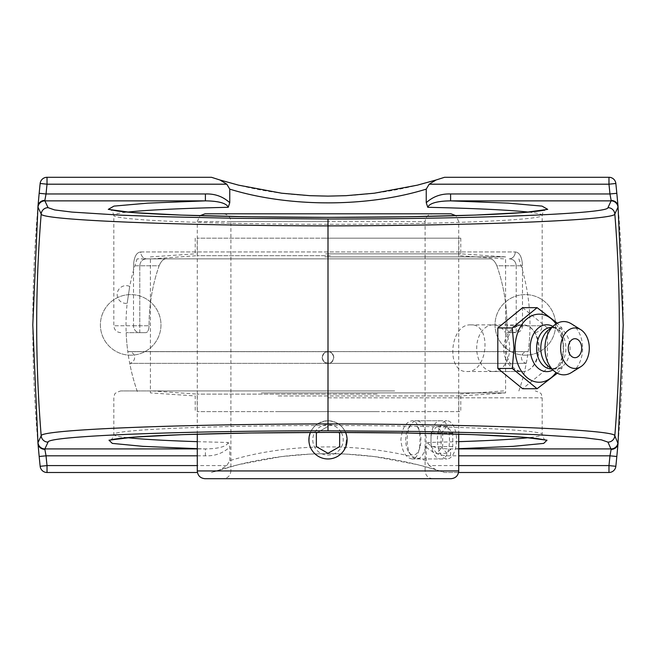 <?xml version="1.0" encoding="UTF-8"?>
<svg xmlns="http://www.w3.org/2000/svg" width="656" height="656" viewBox="0 0 656 656"><rect width="100%" height="100%" fill="white"/><g stroke="black" fill="none" stroke-linecap="round" stroke-linejoin="round"><path stroke-width="0.49" stroke-dasharray="3.28 2.46" d="M130.683 355.183A30.291 30.291 0 0 1 100.393 324.892A30.291 30.291 0 0 1 130.683 294.601A30.291 30.291 0 0 1 160.974 324.892A30.291 30.291 0 0 1 130.683 355.183A30.291 30.291 0 0 0 160.974 324.892A30.291 30.291 0 0 0 130.683 294.601A30.291 30.291 0 0 0 100.393 324.892A30.291 30.291 0 0 0 130.683 355.183M525.317 355.183A30.291 30.291 0 0 1 495.026 324.892A30.291 30.291 0 0 1 525.317 294.601A30.291 30.291 0 0 1 555.607 324.892A30.291 30.291 0 0 1 525.317 355.183A30.291 30.291 0 0 0 555.607 324.892A30.291 30.291 0 0 0 525.317 294.601A30.291 30.291 0 0 0 495.026 324.892A30.291 30.291 0 0 0 525.317 355.183M505.825 358.889C499.249 344.302 509.458 324.154 522.02 324.892C543.898 323.457 543.439 372.92 521.618 371.501C514.657 371.157 509.392 366.95 505.825 358.889M458.724 465.588L429.188 465.588L436.043 469.786L444.53 472.492L458.569 472.492M197.431 472.492L47.027 472.492A6.904 6.904 0 0 1 40.155 466.301A1362.897 1362.897 0 0 1 40.155 183.483A6.904 6.904 0 0 1 47.027 177.292L211.47 177.292A369.968 369.968 0 0 0 444.53 177.292L608.973 177.292A6.904 6.904 0 0 1 615.845 183.483A1362.897 1362.897 0 0 1 615.845 466.301A6.904 6.904 0 0 1 608.973 472.492L444.53 472.492A369.968 369.968 0 0 0 211.47 472.492L238.612 464.62L281.637 456.576L310.009 454.1L327.984 453.665L345.966 454.1L374.338 456.576L417.364 464.62L436.043 469.786M429.188 465.588L426.244 460.66C367.171 442.333 288.82 442.341 229.756 460.66L226.812 465.588L219.957 469.786M515.247 251.953C519.618 252.38 522.037 256.988 522.496 265.77C522.045 257.013 519.634 252.412 515.247 251.953A6.904 6.035 90 0 1 509.212 258.858C513.443 259.071 515.78 261.375 516.223 265.77C515.788 261.391 513.459 259.087 509.212 258.858A6.904 6.035 90 0 0 515.247 251.953L140.753 251.953C136.382 252.38 133.963 256.988 133.504 265.77C133.955 257.013 136.366 252.412 140.753 251.953A6.904 6.035 -90 0 0 146.788 258.858A6.904 6.035 -90 0 1 140.753 251.953L515.247 251.953M528.662 212.109C537.625 213.126 542.127 214.176 542.184 215.258C544.529 220.08 442.447 224.368 328 224.262C213.512 224.368 111.413 220.072 113.816 215.258C113.873 214.176 118.383 213.126 127.346 212.109M229.756 460.66L229.756 447.08L228.231 442.488L197.276 441.66M197.276 455.822L205.394 455.822C214.856 456.174 222.974 453.255 229.756 447.08M127.338 437.675C118.375 436.658 113.873 435.609 113.816 434.526C111.471 429.705 213.553 425.416 328 425.523C442.488 425.416 544.587 429.713 542.184 434.526C542.127 435.609 537.617 436.658 528.654 437.675M458.724 441.66L427.769 442.488L426.244 447.08L426.244 460.66M328 390.927L120.72 390.927L328 390.927M458.724 448.917L450.606 448.917L450.606 455.822L458.724 455.822M426.244 447.08C433.026 453.255 441.144 456.174 450.606 455.822M458.724 448.688L450.606 448.917C442.669 448.852 429.926 447.868 427.769 442.488M205.394 455.822L205.394 448.917L197.276 448.917M228.231 442.488C226.074 447.868 213.331 448.852 205.394 448.917L197.276 448.688M139.777 265.77C140.212 261.391 142.541 259.087 146.788 258.858C142.557 259.071 140.22 261.375 139.777 265.77L133.504 265.77L133.504 325.753A6.904 6.273 90 0 0 139.777 332.658L145.796 332.658C147.739 332.387 148.83 330.083 149.084 325.753C148.83 330.083 147.739 332.387 145.796 332.658L139.777 332.658L139.777 325.753L139.777 332.658A6.904 6.273 -90 0 1 133.504 325.753L113.816 325.753L133.504 325.753L133.504 265.77L139.777 265.77L139.777 325.753L139.777 265.77L159.137 265.77C160.966 261.432 163.18 259.128 165.804 258.858L490.196 258.858C492.82 259.128 495.034 261.432 496.863 265.77C495.034 261.432 492.82 259.128 490.196 258.858L165.804 258.858C163.18 259.128 160.966 261.432 159.137 265.77A178.916 178.916 0 0 0 149.084 325.753A178.916 178.916 0 0 1 159.137 265.77L139.777 265.77M510.204 332.658L506.744 332.658A178.916 178.916 0 0 0 496.863 265.77L522.496 265.77L516.223 265.77L516.223 332.658A6.904 6.273 -90 0 0 522.496 325.753L542.184 325.753L522.496 325.753L522.496 265.77L522.496 325.753L516.223 331.977L512.877 332.658L516.223 332.658L510.204 332.658C508.261 332.387 507.17 330.083 506.916 325.753L522.496 325.753M145.796 332.658L126.173 332.658L145.796 332.658M328 258.858L137.12 258.858L328 258.858M516.223 331.977L516.223 265.77L496.863 265.77A178.916 178.916 0 0 1 506.916 325.753M470.819 324.892C449.672 323.539 445.596 372.862 466.965 371.501C488.146 372.862 492.221 323.539 470.819 324.892L522.02 324.892M512.877 332.658L506.744 332.658M493.181 371.501A23.304 16.482 90 0 0 509.663 348.197A23.304 16.482 90 0 0 493.181 324.892A23.304 16.482 90 0 0 476.699 348.197A23.304 16.482 90 0 0 493.181 371.501L522.643 371.501A23.304 16.482 90 0 0 539.125 348.197A23.304 16.482 90 0 0 522.643 324.892A23.304 16.482 90 0 0 506.161 348.197A23.304 16.482 90 0 0 522.643 371.501M557.321 373.207L561.93 368.467L563.643 348.197L561.93 327.934L557.321 323.187M522.643 307.664L547.465 327.934L547.465 368.467L522.643 388.729M547.465 368.467L561.93 368.467M547.465 327.934L561.93 327.934M556.034 323.933A34.046 24.075 -90 0 1 562.905 342.678A34.046 24.075 -90 0 1 563.225 348.197A34.046 24.075 -90 0 1 562.905 353.723A34.046 24.075 -90 0 1 556.034 372.469M580.79 343.473A9.496 6.716 -90 0 1 580.79 352.92M552.836 326.393A23.444 16.58 -90 0 1 553.853 327.016A23.444 16.58 -90 0 1 563.102 344.392A23.444 16.58 -90 0 1 563.324 348.197A23.444 16.58 -90 0 1 563.102 352.001A23.444 16.58 -90 0 1 553.853 369.377A23.444 16.58 -90 0 1 552.836 370M551.245 327.483A20.721 14.653 -90 0 1 557.526 329.476A20.721 14.653 -90 0 1 565.898 348.197A20.721 14.653 -90 0 1 557.526 366.917A20.721 14.653 -90 0 1 551.245 368.918M548.104 330.255A20.721 14.653 -90 0 1 555.427 327.483A20.721 14.653 -90 0 1 570.08 348.197A20.721 14.653 -90 0 1 555.427 368.918A20.721 14.653 -90 0 1 548.104 366.138M571.409 323.834A26.642 18.835 -90 0 1 582.635 348.197A26.642 18.835 -90 0 1 571.409 372.567M432.87 478.708C428.155 478.249 425.564 475.657 425.104 470.942L328 470.942L425.104 470.942L425.104 221.572L328 221.572L425.104 221.572C425.564 216.857 428.155 214.266 432.87 213.807L223.13 213.807C227.845 214.266 230.436 216.857 230.896 221.572L328 221.572L230.896 221.572L230.896 470.942L328 470.942L230.896 470.942C230.436 475.657 227.845 478.249 223.13 478.708L432.87 478.708L223.13 478.708M205.049 213.807L450.951 213.807M412.099 458.962C405.752 457.831 402.021 451.467 400.906 439.864C402.021 428.261 405.752 421.898 412.099 420.767C422.636 419.586 422.636 460.143 412.099 458.962L441.209 458.962C452.214 460.143 452.214 419.586 441.209 420.767C427.573 419.586 427.573 460.143 441.209 458.962M343.851 450.524L347.098 439.864C345.966 428.261 339.603 421.898 328 420.767C314.634 422.546 308.386 430.139 309.263 443.546C311.338 456.42 327.541 463.349 338.299 455.945M341.505 453.37L343.842 450.533M324.326 458.61C317.717 457.101 313.06 453.296 310.362 447.187C308.41 442.308 308.41 437.429 310.354 432.558C313.863 425.072 319.743 421.144 328 420.767C337.881 421.423 344.129 426.556 346.737 436.183L345.646 447.171C342.137 454.657 336.257 458.585 328 458.962L324.335 458.61M450.951 478.708L205.049 478.708M137.325 391.509A201.982 201.982 0 0 1 129.716 363.35L328 363.35L129.716 363.35A5.92 5.92 0 0 0 134.595 357.52A5.92 5.92 0 0 0 127.805 351.665L328 351.665C322.26 353.182 320.882 356.503 323.867 361.636C329 364.621 332.321 363.244 333.838 357.504C333.494 353.961 331.542 352.01 328 351.665C330.46 351.075 332.403 353.026 333.838 357.52C332.608 361.743 330.657 363.686 328 363.35C325.212 363.654 323.26 361.71 322.162 357.52C323.392 353.24 325.343 351.288 328 351.665C335.536 351.304 335.536 363.703 328 363.35C324.458 362.998 322.506 361.054 322.162 357.504C322.506 353.961 324.458 352.01 328 351.665C325.54 351.075 323.597 353.026 322.162 357.52C323.392 361.743 325.343 363.686 328 363.35C330.788 363.654 332.74 361.71 333.838 357.52C332.608 353.24 330.657 351.288 328 351.665L127.805 351.665A201.982 201.982 0 0 1 127.174 303.31A8.881 8.881 0 0 1 117.17 294.503A8.881 8.881 0 0 1 129.716 286.426L127.174 303.31L129.716 286.426A201.982 201.982 0 0 1 137.12 258.858M518.88 258.858A201.982 201.982 0 0 1 528.195 351.665L128.674 351.6L527.326 351.6C523.734 351.952 521.758 353.928 521.405 357.52C521.627 360.636 523.258 362.579 526.284 363.35L328 363.35L526.284 363.35A201.982 201.982 0 0 1 518.675 391.509M424.932 449.458A19.098 9.553 -90 0 0 424.949 430.336A19.098 9.553 -90 0 0 416.675 420.767A19.098 9.553 -90 0 0 411.156 424.268A19.098 9.553 -90 0 0 408.409 430.27A19.098 9.553 -90 0 0 411.156 455.461A19.098 9.553 -90 0 0 416.675 458.962A19.098 9.553 -90 0 0 424.932 449.458M419.889 447.507A15.211 7.61 90 0 1 408.918 452.287A15.211 7.61 90 0 1 408.918 427.441A15.211 7.61 90 0 1 418.438 428.639A15.211 7.61 90 0 1 419.889 447.507M438.684 430.27A19.098 9.553 -90 0 0 438.667 449.393A19.098 9.553 -90 0 0 446.949 458.962A19.098 9.553 -90 0 0 455.207 449.458A19.098 9.553 -90 0 0 455.223 430.336A19.098 9.553 -90 0 0 446.949 420.767A19.098 9.553 -90 0 0 438.684 430.27M431.033 433.108L436.871 426.408L442.685 433.165L442.669 446.621L436.839 453.321L431.017 446.564L431.033 433.108L441.127 433.108L441.111 446.564L446.925 453.321L452.763 446.621L452.779 433.165L446.966 426.408L441.127 433.108M446.966 426.408L436.871 426.408M452.779 433.165L442.685 433.165M452.763 446.621L442.669 446.621M446.925 453.321L436.839 453.321M441.111 446.564L431.017 446.564M310.395 432.452A19.098 19.098 0 0 1 344.539 430.32A19.098 19.098 0 0 1 337.553 456.404A19.098 19.098 0 0 1 311.461 449.417A19.098 19.098 0 0 1 318.447 423.325A19.098 19.098 0 0 1 345.605 432.452M341.177 432.255A15.211 15.211 0 0 0 314.823 432.255A15.211 15.211 0 0 0 328 455.084A15.211 15.211 0 0 0 341.177 432.255M316.348 446.597L328 453.321M339.652 433.14L338.439 432.435M328 426.408L317.561 432.435L328 426.408M377.118 411.615L197.177 411.615L377.118 411.615M278.144 411.615L460.799 411.615L278.144 411.615M377.118 394.108L197.177 394.108L377.118 394.108M393.953 390.927L152.34 390.927L393.953 390.927M394.674 390.927L150.413 390.927L394.674 390.927M261.326 392.895L505.587 392.895L261.326 392.895M278.144 395.945L460.799 395.945L278.144 395.945M330.288 238.169L197.177 238.169L330.288 238.169M325.679 238.169L460.799 238.169L325.679 238.169M330.288 255.676L197.177 255.676L330.288 255.676M331.075 258.858L152.34 258.858L331.075 258.858M331.108 258.858L150.413 258.858L331.108 258.858M324.892 256.89L505.587 256.89L324.892 256.89M325.679 253.839L460.799 253.839L325.679 253.839M226.812 465.588L197.276 465.588M328 397.831L542.184 397.831L328 397.831M133.504 325.753L149.084 325.753L133.504 325.753M328 221.572L197.276 221.572L328 221.572M197.276 470.942L458.724 470.942M535.28 332.658C539.642 331.247 541.708 329.96 541.479 328.787L542.184 325.753L542.184 215.258C542.676 212.446 543.816 210.601 545.603 209.731M120.72 332.658C116.522 332.248 114.226 329.943 113.816 325.753L113.816 215.258C112.643 211.544 111.504 209.699 110.388 209.723M545.612 440.061C544.496 440.086 543.357 438.241 542.184 434.526L542.184 397.831L541.479 394.789C541.749 393.657 539.683 392.362 535.28 390.927M110.397 440.053C112.184 439.184 113.324 437.339 113.824 434.518L113.816 397.831L114.521 394.789C114.251 393.657 116.317 392.362 120.72 390.927M126.173 332.658A201.982 201.982 0 0 0 137.12 390.919M518.88 390.919A201.982 201.982 0 0 0 529.827 332.658M521.618 371.501L466.965 371.501M493.181 324.892L522.643 324.892M563.102 344.392L562.905 342.678M557.526 329.476L553.853 327.016M551.507 327.483L555.427 327.483M551.507 368.918L555.427 368.918M557.526 366.917L553.853 369.377M563.102 352.001L562.905 353.723M458.724 434.174L458.724 221.572L456.035 215.693M197.276 434.174L197.276 221.572L199.965 215.693M441.209 420.767L412.099 420.767M195.201 238.169L195.201 253.839L150.413 256.89L150.413 392.895L195.201 395.945L195.201 411.615M460.799 238.169L460.799 253.839L505.587 256.89L505.587 392.895L460.799 395.945L460.799 411.615M408.918 452.287L411.156 455.461M408.918 427.441L411.156 424.268M416.675 458.962L446.949 458.962M416.675 420.767L446.949 420.767M152.34 390.927L197.177 394.108L197.177 411.615M503.66 390.927L458.823 394.108L458.823 411.615M503.66 258.858L458.823 255.676L458.823 238.169M152.34 258.858L197.177 255.676L197.177 238.169"/><path stroke-width="0.98" d="M328 430.795L418.635 431.451L494.025 433.091L535.501 434.633L584.053 437.7L601.372 439.856L607.94 442.119L611.146 449.385A6.904 6.429 3.1 0 0 618.026 443.571L614.82 435.773C615.672 429.696 479.856 424.161 328 423.899C176.431 424.161 40.27 429.696 41.18 435.773L37.999 442.611A6.904 6.896 25 0 0 44.879 448.917L48.06 442.119C47.166 436.076 180.031 430.73 328 430.795L328 225.885C479.569 225.631 615.73 220.088 614.82 214.012L618.001 207.173A6.904 6.896 -155 0 0 611.121 200.867L607.94 207.665C608.834 213.708 475.969 219.055 328 218.997L328 225.885C176.144 225.623 40.328 220.088 41.18 214.012A1370.663 1370.663 0 0 0 41.18 435.773A6.904 6.896 25.2 0 0 48.06 442.119M37.999 442.611L37.974 443.571C38.647 447.171 40.943 449.106 44.854 449.385L44.879 448.917L197.276 448.917M37.999 207.173L41.18 214.012A6.904 6.896 154.8 0 1 48.06 207.665L44.879 200.867A6.904 6.896 155 0 0 37.999 207.173L37.974 206.214A6.904 6.429 -176.9 0 1 44.854 200.4L44.879 200.867L205.394 200.867L205.394 193.971L46.043 193.971L39.171 193.299L37.974 206.263L32.8 324.892L37.974 443.522L39.171 456.486A1362.897 1362.897 0 0 0 40.155 466.301A6.904 6.904 0 0 0 47.027 472.492L197.431 472.492M618.001 207.173L618.026 206.214C617.353 202.614 615.057 200.679 611.146 200.4L611.121 200.867L450.606 200.867L450.606 193.971C441.144 193.61 433.026 196.529 426.244 202.712L427.769 207.296C475.403 208.378 509.031 209.986 528.662 212.109M450.606 193.971L609.957 193.971L616.829 193.299A1362.897 1362.897 0 0 0 615.845 183.483A6.904 6.904 0 0 0 608.973 177.292L444.53 177.292L436.043 179.998L429.188 184.197L608.973 184.197A1355.985 1355.985 0 0 1 609.957 193.971L611.228 200.867M618.026 206.214L616.829 193.299A1362.897 1362.897 0 0 0 615.845 183.483L608.973 184.197L608.973 177.292M458.724 448.917L611.121 448.917A6.904 6.896 -25 0 0 618.001 442.611M458.569 472.492L608.973 472.492A6.904 6.904 0 0 0 615.845 466.301A1362.897 1362.897 0 0 0 616.829 456.486L618.026 443.522L623.2 324.892L618.026 206.263M616.829 456.486L609.957 455.822A1355.985 1355.985 0 0 1 608.973 465.588L615.845 466.301M611.228 448.917L609.957 455.822L458.724 455.822M328 218.989L237.365 218.333L161.975 216.693L120.499 215.152L71.947 212.085L54.628 209.928L48.06 207.665M44.772 200.867L46.043 193.971A1355.985 1355.985 0 0 1 47.027 184.197L40.155 183.483A1362.897 1362.897 0 0 0 39.171 193.299M436.043 179.998L417.364 185.164L374.338 193.208L345.966 195.685L328 196.119L310.009 195.685L281.637 193.208L238.612 185.164L219.957 179.998L226.812 184.197L229.756 189.125C288.82 207.444 367.171 207.452 426.244 189.125L429.188 184.197M426.244 189.125L426.244 202.712M127.346 212.109C146.977 209.986 180.605 208.378 228.231 207.296L229.756 202.712L229.756 189.125M528.654 437.675C514.148 439.274 490.836 440.602 458.724 441.66M197.276 441.66C165.156 440.602 141.835 439.274 127.338 437.675M197.276 465.588L47.027 465.588A1355.985 1355.985 0 0 1 46.043 455.822L39.171 456.486M197.276 455.822L46.043 455.822L44.772 448.917M219.957 179.998L211.47 177.292L47.027 177.292A6.904 6.904 0 0 0 40.155 183.483M229.756 202.712C222.974 196.529 214.856 193.61 205.394 193.971M427.769 207.296C429.926 201.917 442.669 200.933 450.606 200.867L508.179 203.139L542.036 206.107L547.719 209.362L524.48 212.487L475.379 215.07L406.884 216.775L328 217.366L249.116 216.775L180.621 215.07L131.52 212.487L108.281 209.362L113.964 206.107L147.821 203.139L205.394 200.867C213.331 200.933 226.074 201.917 228.231 207.296M537.108 388.729L522.643 388.729L497.822 368.467L512.287 368.467L537.108 388.729L557.321 373.207M497.822 368.467L497.822 327.934L512.287 327.934L514.001 348.197L512.287 368.467M557.321 323.187L537.108 307.664L512.287 327.934M497.822 327.934L522.643 307.664L537.108 307.664M556.034 372.469A34.046 24.075 -90 0 1 529.851 379.594A34.046 24.075 -90 0 1 515.075 348.197A34.046 24.075 -90 0 1 529.851 316.799A34.046 24.075 -90 0 1 556.034 323.933M574.968 338.709A9.496 6.716 -90 0 1 580.79 343.473A12.571 12.571 0 0 1 580.79 352.92A9.496 6.716 -90 0 1 572.68 357.126A9.496 6.716 -90 0 1 568.35 346.557A9.496 6.716 -90 0 1 574.968 338.709M552.836 370A23.444 16.58 -90 0 1 530.171 348.197A23.444 16.58 -90 0 1 552.836 326.393M551.507 368.918L551.245 368.918A20.721 14.653 -90 0 1 536.592 348.197A20.721 14.653 -90 0 1 551.245 327.483L551.507 327.483M580.749 366.729L571.409 372.567A26.642 18.835 -90 0 1 554.386 371.263L548.104 366.138A20.721 14.653 -90 0 1 540.782 348.197A20.721 14.653 -90 0 1 548.104 330.255L554.386 325.13A26.642 18.835 -90 0 1 571.409 323.834L580.749 329.665A20.262 14.325 -90 0 1 589.293 348.197A20.262 14.325 -90 0 1 580.749 366.729A20.262 14.325 -90 0 1 560.642 348.197A20.262 14.325 -90 0 1 580.749 329.665M554.386 371.263A26.642 18.835 -90 0 1 544.964 348.197A26.642 18.835 -90 0 1 554.386 325.13M223.13 213.807L432.87 213.807M456.035 215.693L450.951 213.807L205.049 213.807L199.965 215.693M338.299 455.945L341.505 453.37M328 478.708L450.951 478.708C455.674 478.249 458.265 475.657 458.724 470.942L197.276 470.942C197.735 475.657 200.326 478.249 205.049 478.708L328 478.708M345.605 432.452A19.098 19.098 0 0 1 336.495 456.97A19.098 19.098 0 0 1 310.395 432.452M328 453.321L339.652 446.597L328 453.321L316.348 446.597L316.348 433.14L317.561 432.435L316.348 433.14L316.348 446.597M339.652 446.597L339.652 433.14L339.652 446.597M338.439 432.435L339.652 433.14M607.94 442.119A6.904 6.896 -25.2 0 0 614.82 435.773A1370.663 1370.663 0 0 0 614.82 214.012A6.904 6.896 -154.8 0 0 607.94 207.665M608.973 472.492L608.973 465.588L458.724 465.588M40.155 466.301L47.027 465.588L47.027 472.492M47.027 177.292L47.027 184.197L226.812 184.197M458.724 448.688L512.967 446.359L543.701 443.399L547.014 440.192L522.496 437.142L473.263 434.633L405.556 432.993L328 432.419L250.444 432.993L182.737 434.633L133.504 437.142L108.986 440.192L112.299 443.399L143.033 446.359L197.276 448.688M545.595 440.053L537.658 438.626C519.273 436.388 484.382 434.682 432.976 433.509C392.058 432.624 348.566 432.279 302.498 432.484C245.787 432.788 198.547 433.805 160.786 435.543C135.694 436.765 119.589 438.093 112.463 439.536L110.397 440.053M110.405 209.731L118.342 211.158C136.727 213.397 171.618 215.102 223.024 216.283C263.942 217.161 307.434 217.505 353.502 217.3C410.213 217.005 457.453 215.98 495.214 214.241C520.306 213.02 536.411 211.691 543.537 210.256L545.603 209.731M197.276 434.174L197.276 470.942M458.724 434.174L458.724 470.942"/></g></svg>
